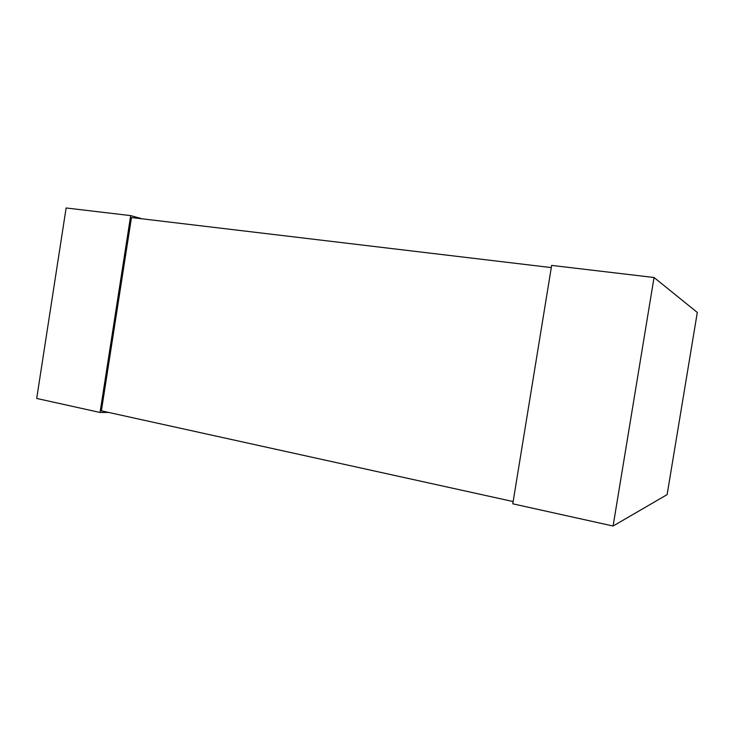 <?xml version="1.0" encoding="UTF-8"?>
<svg xmlns="http://www.w3.org/2000/svg" width="734" height="734" viewBox="0 0 734 734"><rect width="100%" height="100%" fill="white"/><g stroke="black" fill="none" stroke-linecap="round" stroke-linejoin="round"><path stroke-width="1.1" d="M513.158 501.561L101.384 410.838L131.469 217.548L551.289 267.589M108.586 412.425L100.044 412.471L130.68 215.612L142.066 218.815M130.68 215.612L66.124 207.979L36.7 398.452L100.044 412.471M512.782 503.818L551.647 265.396L654.04 277.507L697.3 312.445L667.123 494.615L613.092 526.021L512.782 503.818M613.092 526.021L654.04 277.507"/></g></svg>
